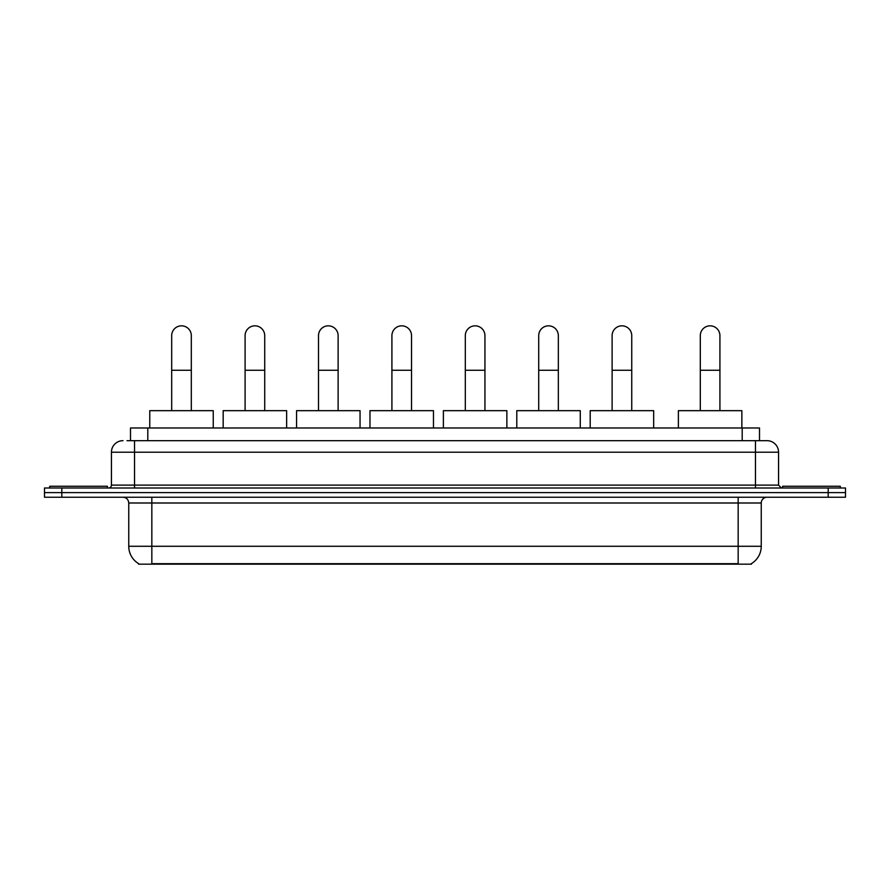 <?xml version="1.0" encoding="UTF-8"?>
<svg xmlns="http://www.w3.org/2000/svg" width="890" height="890" viewBox="0 0 890 890"><rect width="100%" height="100%" fill="white"/><g stroke="black" fill="none" stroke-linecap="round" stroke-linejoin="round"><path stroke-width="1.33" d="M130.496 440.672L130.496 427.979L759.504 427.979L759.504 440.672M751.438 563.604L751.438 564.171L138.562 564.171L138.562 563.604M138.74 563.704A20.203 20.203 0 0 1 128.75 546.282L151.834 546.282L151.834 563.704L738.166 563.704L738.166 546.282L761.25 546.282L761.25 502.995A5.774 5.774 0 0 1 767.013 497.232M128.75 546.282L128.75 502.995C128.416 499.49 126.491 497.566 122.987 497.232M751.26 563.704A20.203 20.203 0 0 0 761.25 546.282M61.811 487.998L845.5 487.998L845.5 492.615L44.5 492.615L44.5 497.232L61.811 497.232L61.811 492.615L44.5 492.615L44.5 487.998L61.811 487.998L61.811 492.615L845.5 492.615L845.5 497.232L61.811 497.232M127.292 440.672L767.013 440.672A11.537 11.537 0 0 1 778.561 452.209L778.561 485.106L781.442 487.998M127.025 440.672L134.524 440.672L134.524 452.209L111.439 452.209L111.439 485.106A2.881 2.881 0 0 1 108.558 487.998M122.987 440.672A11.537 11.537 0 0 0 111.439 452.209M778.561 452.209L755.477 452.209L755.477 440.672L767.013 440.672M107.401 487.998L107.401 486.263L49.695 486.263L49.695 487.998M840.305 487.998L840.305 486.263L782.599 486.263L782.599 487.998M171.692 410.668L171.692 335.641A9.812 9.812 0 0 1 181.504 325.829A9.812 9.812 0 0 1 191.317 335.641A9.812 9.812 0 0 0 181.504 325.829M191.317 410.668L191.317 335.641M213.244 427.979L213.244 410.668L149.765 410.668L149.765 427.979M245.095 410.668L245.095 335.641A9.812 9.812 0 0 1 254.907 325.829A9.812 9.812 0 0 1 264.719 335.641A9.812 9.812 0 0 0 254.907 325.829M264.719 410.668L264.719 335.641M286.647 427.979L286.647 410.668L223.167 410.668L223.167 427.979M318.498 410.668L318.498 335.641A9.812 9.812 0 0 1 328.31 325.829A9.812 9.812 0 0 1 338.122 335.641A9.812 9.812 0 0 0 328.31 325.829M338.122 410.668L338.122 335.641M360.05 427.979L360.05 410.668L296.57 410.668L296.57 427.979M391.911 410.668L391.911 335.641A9.812 9.812 0 0 1 401.724 325.829A9.812 9.812 0 0 1 411.525 335.641A9.812 9.812 0 0 0 401.724 325.829M411.525 410.668L411.525 335.641M433.463 427.979L433.463 410.668L369.973 410.668L369.973 427.979M465.314 410.668L465.314 335.641A9.812 9.812 0 0 1 475.127 325.829A9.812 9.812 0 0 1 484.939 335.641A9.812 9.812 0 0 0 475.127 325.829M484.939 410.668L484.939 335.641M506.866 427.979L506.866 410.668L443.387 410.668L443.387 427.979M538.717 410.668L538.717 335.641A9.812 9.812 0 0 1 548.529 325.829A9.812 9.812 0 0 1 558.341 335.641A9.812 9.812 0 0 0 548.529 325.829M558.341 410.668L558.341 335.641M580.269 427.979L580.269 410.668L516.79 410.668L516.79 427.979M612.12 410.668L612.12 335.641A9.812 9.812 0 0 1 621.932 325.829A9.812 9.812 0 0 1 631.744 335.641A9.812 9.812 0 0 0 621.932 325.829M631.744 410.668L631.744 335.641M653.672 427.979L653.672 410.668L590.192 410.668L590.192 427.979M700.308 410.668L700.308 335.641A9.812 9.812 0 0 1 710.12 325.829A9.812 9.812 0 0 1 719.921 335.641A9.812 9.812 0 0 0 710.12 325.829M719.921 410.668L719.921 335.641M741.86 427.979L741.86 410.668L678.38 410.668L678.38 427.979M735.852 564.171L735.852 563.604M154.148 564.171L154.148 563.604M147.807 440.672L147.807 427.979M742.193 440.672L742.193 427.979M738.166 497.232L738.166 502.995L128.75 502.995M761.25 502.995L738.166 502.995L738.166 546.282L151.834 546.282L151.834 497.232M828.19 497.232L828.19 487.998M134.524 487.998L134.524 485.106L778.561 485.106M111.439 485.106L134.524 485.106L134.524 452.209L755.477 452.209L755.477 487.998M171.692 370.262L191.317 370.262M245.095 370.262L264.719 370.262M318.498 370.262L338.122 370.262M391.911 370.262L411.525 370.262M465.314 370.262L484.939 370.262M538.717 370.262L558.341 370.262M612.12 370.262L631.744 370.262M700.308 370.262L719.921 370.262"/></g></svg>
